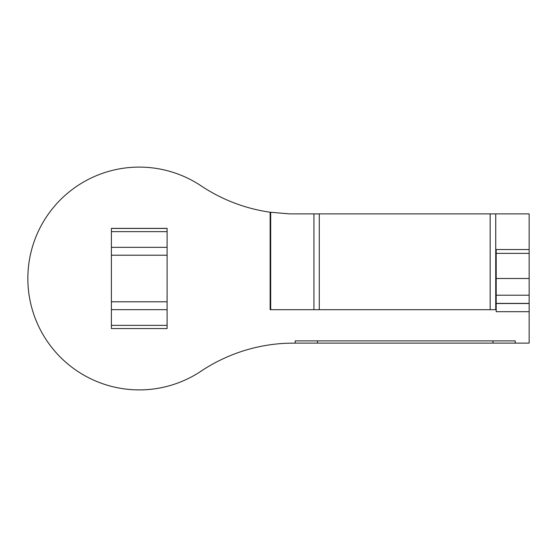 <?xml version="1.0" encoding="UTF-8"?>
<svg xmlns="http://www.w3.org/2000/svg" width="557" height="557" viewBox="0 0 557 557"><rect width="100%" height="100%" fill="white"/><g stroke="black" fill="none" stroke-linecap="round" stroke-linejoin="round"><path stroke-width="0.84" d="M496.196 303.391L496.196 311.697L529.15 311.697L529.15 343.112L515.225 343.112L515.225 340.884L295.21 340.884L295.21 343.112L285.999 343.279A167.114 167.114 0 0 0 200.228 371.728A111.4 111.4 0 0 1 27.85 278.5A111.4 111.4 0 0 1 200.228 185.272A167.114 167.114 0 0 0 270.145 212.224L270.145 309.692L495.73 309.692L495.73 213.888L529.15 213.888L529.15 249.536L496.196 249.536L496.196 303.391L529.15 303.391L529.15 295.21L496.196 295.21M529.15 295.21L529.15 249.536M529.15 303.391L529.15 311.697M313.946 309.692L313.946 213.888L289.64 213.888L270.145 212.224M313.946 213.888L319.272 213.888L319.272 309.692M490.16 309.692L490.16 213.888L319.272 213.888M490.16 213.888L495.73 213.888M167.1 231.635L167.1 228.37L111.4 228.37L111.4 231.635L167.1 231.635L167.1 247.343L111.4 247.343L111.4 231.635M167.1 325.365L111.4 325.365L111.4 328.56L167.1 328.56L167.1 247.343M111.4 325.365L111.4 309.657L167.1 309.657M167.1 301.783L111.4 301.783L111.4 309.657M111.4 301.783L111.4 255.217L167.1 255.217M111.4 247.343L111.4 255.217M529.15 278.5L496.196 278.5M515.225 343.112L295.21 343.112M270.681 212.301L270.681 309.692M167.1 328.56L111.4 328.56M139.25 389.9A111.4 111.4 0 0 0 201.878 370.628A111.4 111.4 0 0 1 139.25 389.9M201.878 186.372A111.4 111.4 0 0 0 139.25 167.1A111.4 111.4 0 0 1 201.878 186.372M167.1 228.44L111.4 228.44M496.196 303.516L529.15 303.516M529.15 253.372L496.196 253.372M317.49 340.884L317.49 343.112M492.945 343.112L492.945 340.884"/></g></svg>
